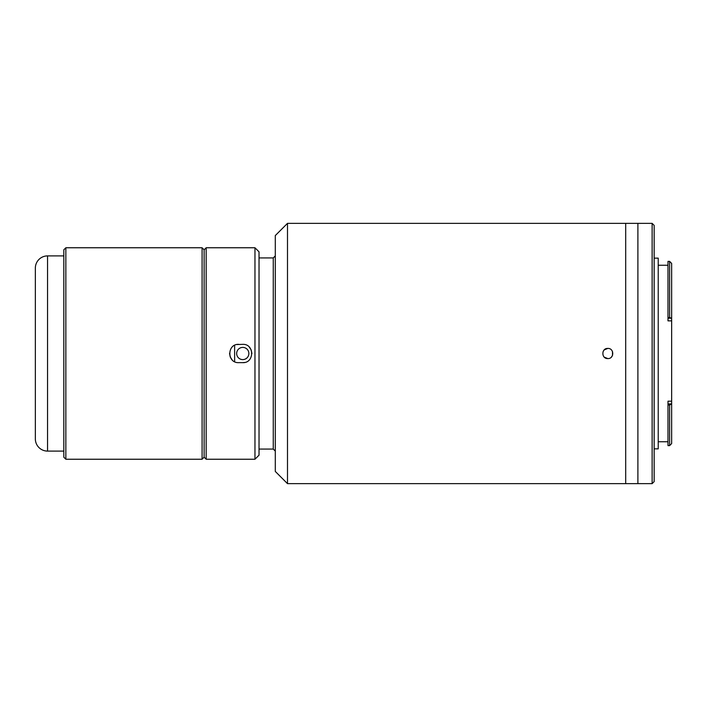 <?xml version="1.0" encoding="UTF-8"?>
<svg xmlns="http://www.w3.org/2000/svg" width="707" height="707" viewBox="0 0 707 707"><rect width="100%" height="100%" fill="white"/><g stroke="black" fill="none" stroke-linecap="round" stroke-linejoin="round"><path stroke-width="1.06" d="M35.35 438.906L35.35 268.094A12.205 12.205 0 0 1 47.555 255.899L47.555 451.101A12.205 12.205 0 0 1 35.35 438.906M63.816 255.899L47.555 255.899M63.816 451.101L47.555 451.101M206.161 459.241L204.129 457.208L202.087 459.241L65.848 459.241L65.848 247.759L202.087 247.759L204.129 249.792L204.129 457.208L204.129 249.792L206.161 247.759L206.161 459.241L254.962 459.241L254.962 247.759L206.161 247.759M65.848 459.241L63.816 457.208L63.816 249.792L65.848 247.759M202.087 459.241L202.087 247.759M669.617 261.387L667.991 261.387L667.991 318.23L671.473 318.23L669.617 317.505L669.617 261.387L671.65 263.419L671.65 403.865L667.991 403.971L667.991 401.187L671.65 401.187M658.226 265.249L667.991 265.249M658.226 441.751L667.991 441.751M667.991 403.971L667.991 445.613L669.617 445.613L669.617 405.014L671.473 403.971M667.991 405.014L669.617 405.014M654.161 258.135L658.226 258.135L658.226 448.865L654.161 448.865M654.161 481.608L652.128 483.641L652.128 223.359L654.161 225.392L654.161 481.608M652.128 483.641L625.695 483.641L625.695 223.359L637.891 223.359L637.891 483.641L637.891 223.359L652.128 223.359M671.65 403.865L671.65 443.581L669.617 445.613M667.991 317.505L669.617 317.505M671.65 320.854L667.991 320.854L667.991 318.23M238.692 344.353C226.903 343.788 226.876 363.204 238.692 362.647L242.757 362.647C254.555 363.212 254.582 343.796 242.757 344.353L236.907 344.53M254.962 247.759L259.027 251.825L259.027 455.175L254.962 459.241M232.214 359.969L230.261 357.053M230.235 357L229.545 353.394M249.235 347.031L251.188 349.947M251.215 350L251.913 353.606M244.551 362.47L242.757 362.647M275.297 451.101L273.264 449.069L273.264 257.931L275.297 255.899M275.297 471.436L275.297 235.564L287.493 223.359L287.493 483.641L275.297 471.436M607.799 358.582C601.242 358.9 601.242 348.109 607.799 348.418C614.348 348.1 614.374 358.891 607.799 358.582L604.211 357.106M287.493 483.641L625.695 483.641L625.695 223.359L287.493 223.359M607.799 348.418L604.211 349.894M604.202 349.912L603.106 351.556M273.264 257.931L259.027 257.931M273.264 449.069L259.027 449.069M234.627 345.299L234.627 361.701L234.627 345.299M242.757 359.598A6.098 6.098 0 0 1 236.659 353.5A6.098 6.098 0 0 1 242.757 347.402A6.098 6.098 0 0 1 248.864 353.5A6.098 6.098 0 0 1 242.757 359.598M611.405 357.088L612.501 355.444L612.501 351.565"/></g></svg>

